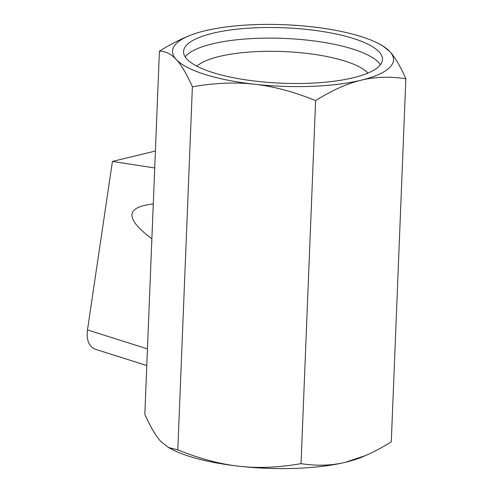 <?xml version="1.0" encoding="UTF-8"?>
<svg xmlns="http://www.w3.org/2000/svg" width="493" height="493" viewBox="0 0 493 493"><rect width="100%" height="100%" fill="white"/><g stroke="black" fill="none" stroke-linecap="round" stroke-linejoin="round"><path stroke-width="0.74" d="M153.274 204.016C125.333 206.949 124.871 218.541 151.875 238.785M154.722 167.977L112.429 161.433L87.477 329.916C86.287 340.244 88.986 346.715 95.556 349.321L146.785 365.535M155.4 151.037L112.429 161.433M380.405 64.725A99.518 27.737 2.3 0 0 283.709 38.399A99.518 27.737 2.3 0 0 185.208 56.886M212.674 72.514A99.518 27.737 2.3 0 0 320.542 82.596A99.518 27.737 2.3 0 0 382.457 59.493A99.518 27.737 2.3 0 0 284.134 27.787A99.518 27.737 2.3 0 0 183.581 51.506A99.518 27.737 2.3 0 0 212.674 72.514M345.778 462.206A110.58 30.819 2.3 0 0 362.571 456.814L365.646 455.489L345.778 462.206C331.832 465.626 316.913 466.107 301.032 463.648C278.742 467.543 258.073 468.405 239.037 466.224A110.58 30.819 2.3 0 0 345.778 462.206M168.433 447.496L171.539 449.141A110.58 30.819 2.3 0 0 239.037 466.224C219.995 464.141 199.585 458.681 177.8 449.85L168.433 447.496L160.934 441.512C155.837 436.058 150.47 426.963 144.831 414.225L159.412 51.186C165.562 51.186 171.188 53.965 176.278 59.517C181.375 64.977 186.742 74.073 192.387 86.811C214.677 82.91 235.34 82.048 254.382 84.229C273.424 86.312 293.834 91.772 315.612 100.603C332.005 90.336 347.177 83.539 361.123 80.211C375.068 76.791 389.988 76.31 405.868 78.775C400.23 66.037 394.856 56.941 389.76 51.488L382.266 45.504L379.16 43.859A110.58 30.819 -177.7 0 1 389.76 51.488A110.58 30.819 -177.7 0 1 361.123 80.211A110.58 30.819 -177.7 0 1 254.382 84.229A110.58 30.819 -177.7 0 1 176.278 59.517A110.58 30.819 -177.7 0 1 188.129 36.186A110.58 30.819 -177.7 0 1 204.922 30.794A110.58 30.819 -177.7 0 1 311.662 26.776A110.58 30.819 -177.7 0 1 379.16 43.859M188.129 36.186L185.054 37.511C177.024 40.968 168.477 45.529 159.412 51.186M177.8 449.85L192.387 86.811M301.032 463.648L315.612 100.603M405.868 78.775L391.288 441.814C382.223 447.471 373.676 452.032 365.646 455.489M196.917 66.204A88.894 24.773 -177.7 0 1 345.02 61.114A88.894 24.773 -177.7 0 1 367.988 73.075M147.456 348.896L87.477 329.916"/></g></svg>
